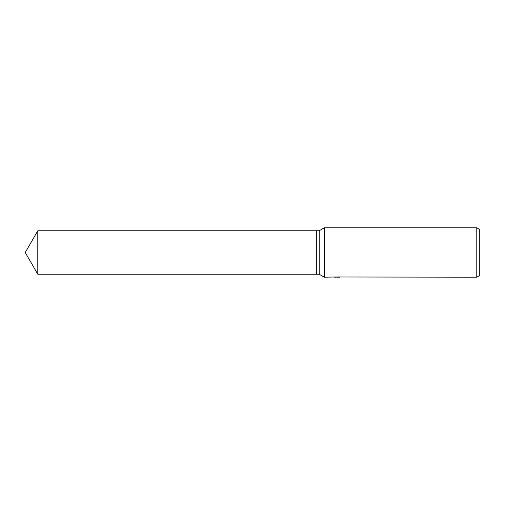 <?xml version="1.0" encoding="UTF-8"?>
<svg xmlns="http://www.w3.org/2000/svg" width="505" height="505" viewBox="0 0 505 505"><rect width="100%" height="100%" fill="white"/><g stroke="black" fill="none" stroke-linecap="round" stroke-linejoin="round"><path stroke-width="0.76" d="M335.888 276.98L324.324 277.201L319.192 274.234L316.723 274.234L316.723 230.766L319.192 230.766L324.324 227.799L476.783 227.799L479.75 229.51L479.75 275.49L476.783 277.201L336.576 276.98M319.192 274.234L319.192 230.766M324.324 277.201L324.324 227.799M336.576 277.125L334.152 277.15M335.44 277.201L334.916 277.201M476.783 277.201L476.783 227.799M335.888 277.106L339.145 277.125M339.606 277.144C335.907 277.157 335.907 277.169 339.606 277.188M25.25 252.5L37.799 230.766L316.723 230.766L316.723 274.234L37.799 274.234L25.25 252.5M37.799 274.234L37.799 230.766"/></g></svg>
